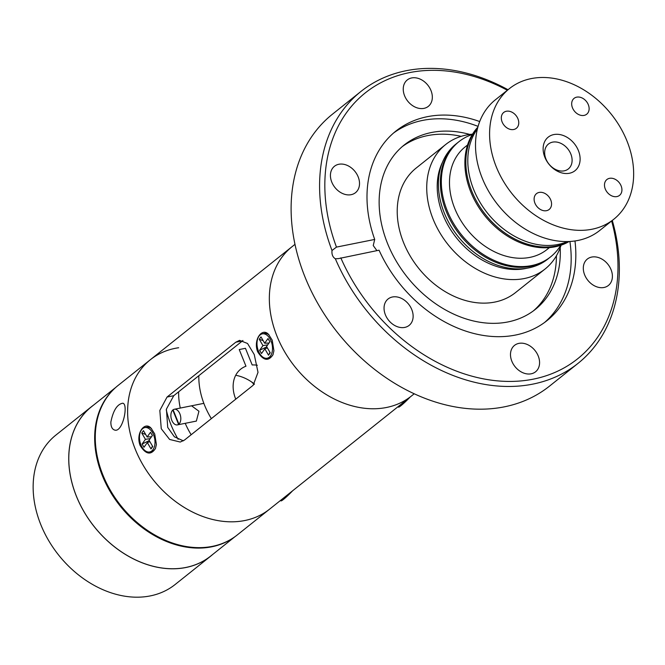 <?xml version="1.0" encoding="UTF-8"?>
<svg xmlns="http://www.w3.org/2000/svg" width="665" height="665" viewBox="0 0 665 665"><rect width="100%" height="100%" fill="white"/><g stroke="black" fill="none" stroke-linecap="round" stroke-linejoin="round"><path stroke-width="1" d="M114.48 388.593A95.519 72.626 51.4 0 0 120.19 506.057A95.519 72.626 51.4 0 0 233.457 537.727M115.976 387.229L91.512 406.739A95.519 72.626 51.4 0 0 94.305 526.705A95.519 72.626 51.4 0 0 210.655 556.09L235.111 536.58M93.59 405.085A95.585 72.676 51.4 0 0 91.479 406.689A95.585 72.676 51.4 0 0 94.272 526.738A95.585 72.676 51.4 0 0 210.697 556.139A95.585 72.676 51.4 0 0 212.733 554.435M91.479 406.689L55.885 435.085A95.585 72.676 51.4 0 0 50.474 543.554A95.585 72.676 51.4 0 0 175.103 584.535L210.697 556.139M198.827 375.7A71.687 54.505 51.4 0 0 211.354 418.634M257.347 365.251A31.862 24.223 51.4 0 0 252.185 364.969L245.451 348.302L239.234 349.549L245.967 366.216A31.862 24.223 51.4 0 0 235.751 399.175M245.551 348.551A71.687 54.505 51.4 0 0 245.061 348.377M178.636 391.801A71.687 54.505 51.4 0 0 180.281 408.061M185.219 423.322A71.687 54.505 51.4 0 0 191.163 434.744M196.358 421.086L198.951 411.253L191.952 406.091M178.902 424.12L173.108 409.781A7.963 4.821 78.7 0 1 174.28 409.266A7.963 4.821 78.7 0 1 180.232 414.819A7.963 4.821 78.7 0 1 178.902 424.12L179.001 424.095A7.963 4.821 78.7 0 1 178.677 424.353L178.577 424.378A7.963 4.821 78.7 0 1 177.414 424.885A7.963 4.821 78.7 0 1 171.454 419.341A7.963 4.821 78.7 0 1 172.784 410.039L172.883 410.014A7.963 4.821 78.7 0 1 173.124 409.823M178.577 424.378L172.784 410.039M172.883 410.014L178.677 424.353M410.147 397.022A12.427 1.205 134.8 0 1 398.46 407.113L398.027 406.689M268.993 343.049L264.662 343.215L268.003 338.551L269.899 341.793L266.557 346.457L270.239 352.791L268.527 355.185L270.007 352.392M267.405 347.92L264.845 348.851L261.503 353.514L259.616 350.272L262.958 345.609L259.267 339.275L260.979 336.881L264.662 343.215M259.267 339.275L263.19 340.68M262.958 345.609L267.704 344.844M259.616 350.272L266.781 346.847M268.527 355.185L264.845 348.851M269.15 335.027A12.427 7.514 -101.3 0 0 264.229 333.464L262.309 333.847A12.427 7.514 -101.3 0 0 257.388 347.512A12.427 7.514 -101.3 0 0 267.197 358.219A12.427 7.514 -101.3 0 0 269.965 338.751A12.427 7.514 -101.3 0 0 262.309 333.847M267.197 358.219L269.109 357.828A12.427 7.514 -101.3 0 0 273.14 354.32M178.669 347.737A95.585 72.676 51.4 0 0 150.365 359.715A95.585 72.676 51.4 0 0 153.158 479.764A95.585 72.676 51.4 0 0 269.583 509.157A95.585 72.676 -128.6 0 1 135.336 449.39A95.585 72.676 -128.6 0 1 150.365 359.715L292.085 246.657A95.585 72.676 51.4 0 0 294.878 366.706A95.585 72.676 51.4 0 0 411.303 396.107A95.585 72.676 -128.6 0 1 277.056 336.34A95.585 72.676 -128.6 0 1 292.085 246.657L294.994 244.338M612.29 220.447A173.964 132.277 -128.6 0 1 577.96 363.423A173.964 132.277 -128.6 0 1 335.343 258.776C332.733 257.18 331.619 254.429 332.001 250.506A173.964 132.277 -128.6 0 1 360.979 91.429A173.964 132.277 -128.6 0 1 508.01 89.733M360.979 91.429L332.508 114.147A173.964 132.277 51.4 0 0 337.596 332.633A173.964 132.277 51.4 0 0 549.49 386.141L577.96 363.423M392.441 296.989A16.891 12.843 51.4 0 0 388.061 299.001A16.891 12.843 51.4 0 0 388.551 320.206A16.891 12.843 51.4 0 0 409.125 325.401A16.891 12.843 51.4 0 0 410.405 306.781A16.891 12.843 51.4 0 0 392.441 296.989M442.466 162.335A72.011 54.754 51.4 0 0 456.439 237.821A72.011 54.754 51.4 0 0 526.938 268.219M472.516 134.155A79.659 60.565 51.4 0 0 445.683 144.505A79.659 60.565 51.4 0 0 448.011 244.545A79.659 60.565 51.4 0 0 545.026 269.051A79.659 60.565 51.4 0 0 561.085 245.185M445.683 144.505L416.174 168.046A79.659 60.565 51.4 0 0 418.501 268.086A79.659 60.565 51.4 0 0 515.525 292.583L545.026 269.051M461.169 136.35A105.145 79.95 51.4 0 0 402.25 146.616M533.33 310.929A105.145 79.95 51.4 0 0 556.43 255.759M469.823 134.446A105.145 79.95 51.4 0 0 404.162 145.028A105.145 79.95 51.4 0 0 407.229 277.081A105.145 79.95 51.4 0 0 535.3 309.416A105.145 79.95 51.4 0 0 560.204 247.746M478.085 126.383A121.205 92.152 51.4 0 0 393.539 133.033M544.635 322.434A121.205 92.152 51.4 0 0 569.905 241.486M335.343 258.776L338.418 258.619L379.058 250.198A121.205 92.152 51.4 0 0 546.996 320.63A121.205 92.152 51.4 0 0 574.984 240.971M479.706 121.545A121.205 92.152 51.4 0 0 395.825 131.13A121.205 92.152 51.4 0 0 374.711 239.442L373.24 245.551L376.914 250.63M338.826 164.272A16.891 12.843 51.4 0 0 334.437 166.283A16.891 12.843 51.4 0 0 334.936 187.488A16.891 12.843 51.4 0 0 355.501 192.684A16.891 12.843 51.4 0 0 356.789 174.064A16.891 12.843 51.4 0 0 338.826 164.272M411.643 77.946A16.891 12.843 51.4 0 0 407.263 79.958A16.891 12.843 51.4 0 0 407.753 101.171A16.891 12.843 51.4 0 0 428.318 106.367A16.891 12.843 51.4 0 0 429.607 87.747A16.891 12.843 51.4 0 0 411.643 77.946M507.353 90.257A170.14 129.367 51.4 0 0 360.131 97.306A170.14 129.367 51.4 0 0 336.465 247.106L374.711 239.442M591.709 257.064A16.891 12.843 51.4 0 0 587.32 259.067A16.891 12.843 51.4 0 0 587.818 280.281A16.891 12.843 51.4 0 0 608.384 285.476A16.891 12.843 51.4 0 0 609.672 266.856A16.891 12.843 51.4 0 0 591.709 257.064M518.883 343.381A16.891 12.843 51.4 0 0 514.502 345.393A16.891 12.843 51.4 0 0 514.993 366.598A16.891 12.843 51.4 0 0 535.566 371.793A16.891 12.843 51.4 0 0 536.846 353.173A16.891 12.843 51.4 0 0 518.883 343.381M340.812 257.862A170.14 129.367 51.4 0 0 526.256 380.33A170.14 129.367 51.4 0 0 611.625 220.971M336.465 247.106L332.001 250.506M472.308 134.488A73.599 55.96 51.4 0 0 458.842 141.753L457.869 142.526A73.599 55.96 51.4 0 0 460.022 234.969A73.599 55.96 51.4 0 0 549.664 257.604L547.727 259.151A73.599 55.96 51.4 0 1 458.077 236.516A73.599 55.96 51.4 0 1 455.924 144.081L457.869 142.526A73.599 55.96 51.4 0 0 460.022 234.969A73.599 55.96 51.4 0 0 549.664 257.604L550.637 256.831A73.599 55.96 51.4 0 0 560.72 245.31M568.558 241.595A73.599 55.96 -128.6 0 1 485.467 214.562A73.599 55.96 -128.6 0 1 477.753 127.58A73.599 55.96 51.4 0 0 485.517 214.629A73.599 55.96 51.4 0 0 568.666 241.545A73.599 55.96 -128.6 0 1 568.558 241.595M569.107 241.52A73.599 55.96 -128.6 0 1 567.586 242.376A73.599 55.96 -128.6 0 1 483.837 214.504A73.599 55.96 -128.6 0 1 477.869 127.148M458.842 141.753A73.599 55.96 51.4 0 0 460.995 234.188A73.599 55.96 51.4 0 0 550.637 256.831M549.431 247.604L546.962 249.566A65.635 49.908 -128.6 0 1 461.651 221.861A65.635 49.908 -128.6 0 1 465.101 146.948L467.57 144.987M567.952 137.863A21.471 16.326 51.4 0 0 543.405 152.152A21.471 16.326 51.4 0 0 573.504 171.728A21.471 16.326 51.4 0 0 567.952 137.863M563.08 144.588A15.935 12.111 51.4 0 0 544.868 155.186A15.935 12.111 51.4 0 0 567.203 169.716A15.935 12.111 51.4 0 0 563.08 144.588M477.42 128.877A73.599 55.96 51.4 0 0 487.462 213.074A73.599 55.96 51.4 0 0 567.328 241.578M509.481 88.561L495.408 99.783A83.607 63.566 51.4 0 0 497.852 204.787A83.607 63.566 51.4 0 0 599.68 230.497L613.762 219.275A83.607 63.566 51.4 0 0 586.264 91.413A83.607 63.566 51.4 0 0 509.481 88.561A83.607 63.566 51.4 0 0 511.925 193.557A83.607 63.566 51.4 0 0 613.762 219.275M545.824 193.981A10.133 7.706 51.4 0 0 536.514 193.631A10.133 7.706 51.4 0 0 536.813 206.358A10.133 7.706 51.4 0 0 549.157 209.475A10.133 7.706 51.4 0 0 545.824 193.981M616.189 179.883A10.133 7.706 51.4 0 0 606.887 179.533A10.133 7.706 51.4 0 0 607.187 192.26A10.133 7.706 51.4 0 0 619.522 195.377A10.133 7.706 51.4 0 0 616.189 179.883M583.396 98.703A10.133 7.706 51.4 0 0 574.086 98.353A10.133 7.706 51.4 0 0 574.385 111.08A10.133 7.706 51.4 0 0 586.721 114.197A10.133 7.706 51.4 0 0 583.396 98.703M513.023 112.801A10.133 7.706 51.4 0 0 503.721 112.452A10.133 7.706 51.4 0 0 504.012 125.178A10.133 7.706 51.4 0 0 516.356 128.295A10.133 7.706 51.4 0 0 513.023 112.801M564.768 145.818A15.935 12.111 51.4 0 0 544.668 153.258A15.935 12.111 51.4 0 0 565.716 170.415A15.935 12.111 51.4 0 0 564.768 145.818M184.454 440.089L253.174 385.268L258.012 372.35L254.246 354.536L247.538 343.481L239.575 340.355L235.784 342.217L167.056 397.038L159.833 410.438L161.254 428.717L169.608 439.44L180.24 442.042L184.454 440.089M242.949 340.513L173.764 395.692L166.408 409.116L167.721 427.42L174.413 436.822L183.357 440.845M272.234 340.181L273.913 350.779L272.941 354.836C268.344 361.669 263.257 360.654 257.671 351.802C252.933 339.782 262.209 327.047 268.61 334.462L272.234 340.181M154.712 433.929L156.4 444.528L155.419 448.584C150.83 455.417 145.743 454.403 140.157 445.55C135.411 433.53 144.687 420.795 151.096 428.21L154.712 433.929M254.462 384.038A39.825 30.282 51.4 0 0 240.306 376.415A39.825 30.282 51.4 0 0 235.701 375.284M166.267 409.806A87.173 66.284 51.4 0 0 178.154 439.282M254.113 384.42A87.173 66.284 51.4 0 0 251.619 381.951M414.212 393.788L237.23 534.976A95.585 72.676 -128.6 0 1 174.704 543.754A95.585 72.676 -128.6 0 1 101.363 470.953A95.585 72.676 -128.6 0 1 118.004 385.525L150.365 359.715M110.856 422.067C113.208 410.455 117.19 404.17 122.792 403.206C128.719 404.154 122.559 433.43 114.405 429.964C112.028 429.075 110.839 426.44 110.856 422.067M292.633 490.77A12.427 1.205 134.8 0 1 280.938 500.861L280.514 500.437M151.479 436.797L147.148 436.963L150.489 432.3L152.376 435.542L149.035 440.205L152.726 446.539L151.013 448.933L152.493 446.14M149.883 441.668L147.322 442.599L143.981 447.262L142.094 444.02L145.436 439.357L141.753 433.023L143.457 430.629L147.148 436.963M141.753 433.023L145.668 434.428M145.436 439.357L150.19 438.592M142.094 444.02L149.268 440.596M151.013 448.933L147.322 442.599M151.628 428.775A12.427 7.514 -101.3 0 0 146.716 427.213L144.795 427.595A12.427 7.514 -101.3 0 0 139.866 441.261A12.427 7.514 -101.3 0 0 149.675 451.967A12.427 7.514 -101.3 0 0 152.451 432.499A12.427 7.514 -101.3 0 0 144.795 427.595M149.675 451.967L151.595 451.577A12.427 7.514 -101.3 0 0 155.627 448.069M235.784 342.217L242.484 340.871M167.056 397.038L173.764 395.692M203.839 403.347L174.28 409.266M196.408 421.078L177.414 424.885"/></g></svg>
